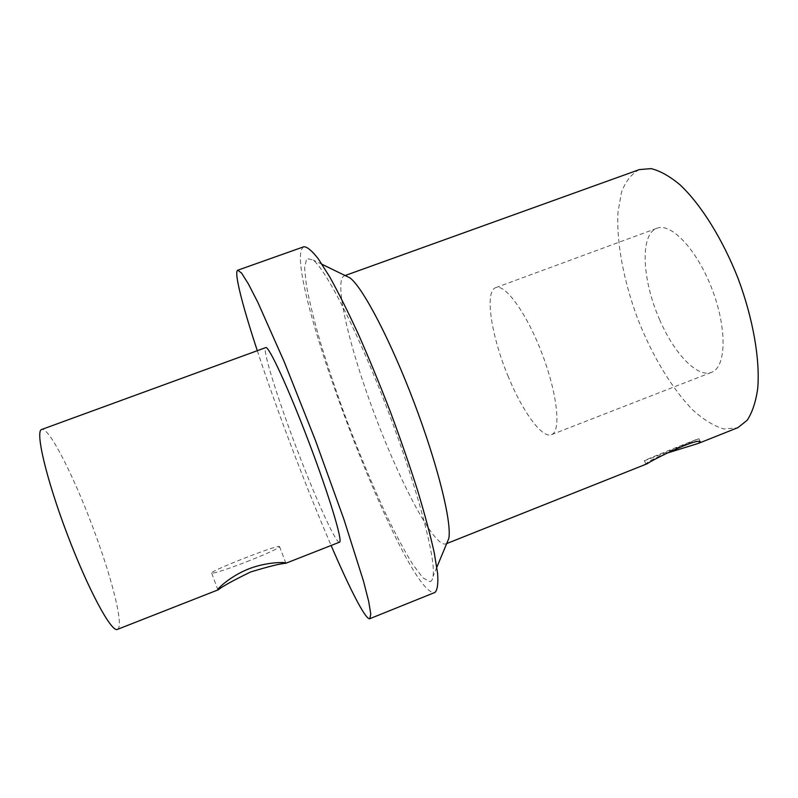 <?xml version="1.0" encoding="UTF-8"?>
<svg xmlns="http://www.w3.org/2000/svg" width="798" height="798" viewBox="0 0 798 798"><rect width="100%" height="100%" fill="white"/><g stroke="black" fill="none" stroke-linecap="round" stroke-linejoin="round"><path stroke-width="0.6" stroke-dasharray="3.99 2.99" d="M666.709 453.204L663.268 454.521C652.584 459.189 646.779 462.341 645.841 463.977L646.809 463.917M662.909 453.683L698.968 438.71C697.751 438.641 640.106 461.942 644.465 460.735L662.909 453.683M508.406 376.965C491.428 336.736 484.206 291.29 495.767 287.639C505.104 283.46 526.939 313.614 542.221 354.113C557.612 394.571 561.243 431.618 551.488 434.681C542.061 438.71 522.5 411.429 508.406 376.965M659.557 319.499C673.871 353.135 697.322 378.232 711.577 372.317C726.16 367.349 727.367 329.235 712.275 289.674C697.352 250.043 671.188 222.303 656.993 228.248C639.667 234.023 642.101 280.317 659.557 319.499M246.791 561.702C268.248 553.174 279.15 548.106 279.509 546.51C277.275 544.495 205.295 572.914 211.709 573.293C215.63 573.064 227.32 569.193 246.791 561.702M117.426 629.383C123.929 627.138 113.336 583.398 96.209 536.465C76.488 481.513 49.137 426.272 41.676 429.484M339.489 542.191C336.277 543.777 318.153 504.166 300.577 458.7C279.889 405.613 261.634 348.616 265.754 347.609M639.378 169.585C631.597 173.735 625.652 181.246 621.532 192.109L618.021 211.859C616.265 241.884 623.587 280.587 637.412 318.043C651.876 355.25 672.046 389.095 693.253 410.411C703.876 419.898 714.1 426.092 723.936 428.975L737.262 427.908M345.484 275.709L344.157 275.879C333.285 280.896 349.993 349.714 375.668 417.224C401.175 484.795 434.272 547.408 445.743 543.947L446.85 543.199M430.092 581.672C431.578 581.253 432.566 579.478 433.045 576.365C436.137 559.667 418.052 490.032 388.576 412.327C359.16 334.611 326.552 270.472 313.175 260.018L306.721 258.502L304.567 267.589L306.422 285.704C309.454 301.574 314.053 320.207 320.197 341.614C327.05 364.038 334.851 387.449 343.599 411.818C357.444 449.154 371.728 483.668 386.481 515.378C395.978 534.989 404.756 551.358 412.785 564.475L422.99 577.902L430.092 581.672M303.888 246.742C277.993 260.717 404.317 595.049 434.431 592.605L434.89 592.465M257.305 350.701C276.836 410.112 306.372 488.047 331.12 545.483M644.465 460.735L645.841 463.977M698.968 438.71L700.345 441.893M551.488 434.681L711.577 372.317M495.767 287.639L656.993 228.248M211.709 573.293L217.794 589.572M279.509 546.51L285.784 562.939M445.743 543.947L446.69 543.568M344.157 275.879L345.125 275.529M322.053 264.328L313.175 260.018M436.835 567.248L433.045 576.365"/><path stroke-width="1.2" d="M446.69 543.568L647.228 463.738C653.811 458.97 698.011 437.474 700.345 441.893L698.34 443.409L666.709 453.204M285.963 563.099L285.624 563.338C280.856 563.478 269.205 566.351 250.662 571.957C233.126 580.495 222.333 586.44 218.283 589.782L217.804 589.862C216.817 589.453 228.856 577.243 247.091 569.553C265.126 562.051 283.958 562.041 285.784 562.939L285.963 563.099M285.624 563.338L339.489 542.191C343.09 541.932 329.534 496.595 309.006 442.481C288.517 388.357 268.627 345.424 265.754 347.609L41.676 429.484C35.002 430.721 46.035 478.381 67.192 534.111C88.279 589.882 111.61 632.874 117.426 629.383L218.283 589.782M698.34 443.409L737.841 427.668L747.137 420.317C752.235 412.606 755.756 402.062 757.711 388.686C760.185 359.848 753.202 319.09 738.25 278.881C722.609 238.951 700.744 204.148 679.826 184.627C669.532 176.129 659.956 170.792 651.098 168.617L639.378 169.585L345.125 275.529M446.85 543.199L448.785 538.54C451.997 522.87 437.922 465.314 414.152 402.641C390.421 339.958 362.811 287.519 350.033 277.913L345.484 275.709M331.12 545.483C349.514 588.236 365.115 619.019 369.574 618.779L434.89 592.465C437.374 590.251 438.301 584.016 437.653 573.762L434.262 552.824C430.361 535.199 424.815 514.441 417.623 490.551C409.583 465.324 400.486 439.03 390.322 411.668C379.798 384.446 369.195 358.731 358.492 334.502C348.048 311.838 338.442 292.627 329.684 276.846L318.352 258.911C312.038 250.811 307.21 246.752 303.888 246.742L237.764 270.203C233.684 271.719 242.442 305.564 257.305 350.701M369.833 618.719L370.771 613.981L368.696 601.443L363.469 581.044L343.908 519.299L315.32 440.087L284.238 361.823L257.973 302.632L248.368 283.889L241.604 273.116L237.764 270.203M350.033 277.913L322.053 264.328M448.785 538.54L436.835 567.248"/></g></svg>
